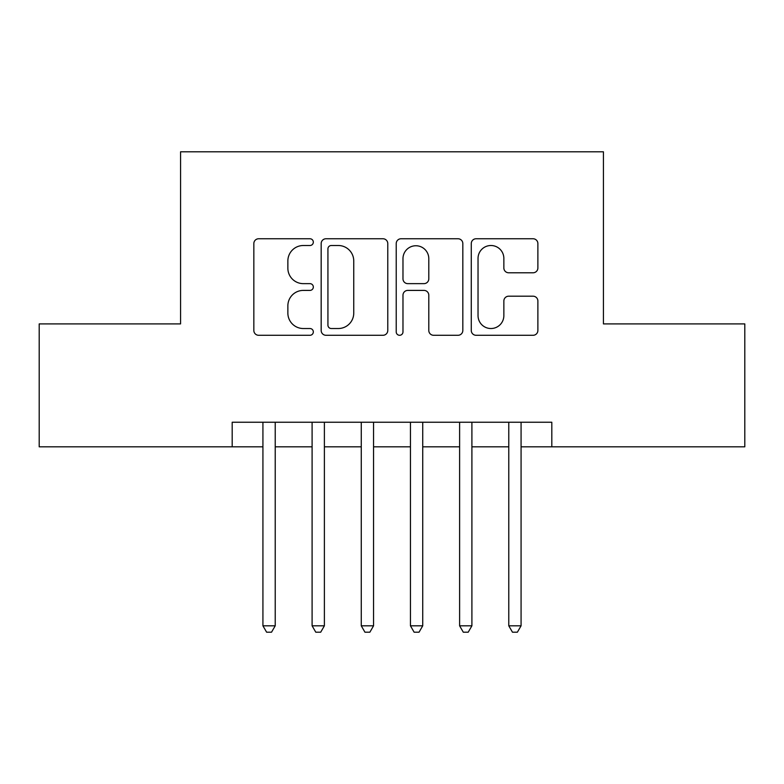 <?xml version="1.0" encoding="UTF-8"?>
<svg xmlns="http://www.w3.org/2000/svg" width="784" height="784" viewBox="0 0 784 784"><rect width="100%" height="100%" fill="white"/><g stroke="black" fill="none" stroke-linecap="round" stroke-linejoin="round"><path stroke-width="1.18" d="M313.326 242.138A3.381 3.381 0 0 0 309.954 238.757L258.671 238.757A4.822 4.822 0 0 0 253.84 243.579L253.84 330.456A4.822 4.822 0 0 0 258.671 335.287L309.954 335.287A3.381 3.381 0 0 0 313.326 331.906A3.381 3.381 0 0 0 309.954 328.525L303.31 328.525A15.445 15.445 0 0 1 287.865 313.081L287.865 305.848A15.445 15.445 0 0 1 303.31 290.403L309.954 290.403A3.381 3.381 0 0 0 313.326 287.022A3.381 3.381 0 0 0 309.954 283.641L303.31 283.641A15.445 15.445 0 0 1 287.865 268.197L287.865 260.954A15.445 15.445 0 0 1 303.31 245.51L309.954 245.51A3.381 3.381 0 0 0 313.326 242.138M533.051 272.783A4.822 4.822 0 0 0 537.883 267.952L537.883 243.579A4.822 4.822 0 0 0 533.051 238.757L476.104 238.757A4.822 4.822 0 0 0 471.272 243.579L471.272 330.456A4.822 4.822 0 0 0 476.104 335.287L533.051 335.287A4.822 4.822 0 0 0 537.883 330.456L537.883 301.017A4.822 4.822 0 0 0 533.051 296.195L508.679 296.195A4.822 4.822 0 0 0 503.857 301.017L503.857 315.619A12.907 12.907 0 0 1 490.941 328.525A12.907 12.907 0 0 1 478.034 315.619L478.034 258.426A12.907 12.907 0 0 1 490.941 245.51A12.907 12.907 0 0 1 503.857 258.426L503.857 267.952A4.822 4.822 0 0 0 508.679 272.783L533.051 272.783M232.191 446.821L39.2 446.821L39.2 323.9L180.565 323.9L180.565 151.802L603.435 151.802L603.435 323.9L744.8 323.9L744.8 446.821L551.809 446.821L551.809 422.243L232.191 422.243L232.191 446.821L262.924 446.821M387.776 243.579A4.822 4.822 0 0 0 382.955 238.757L325.997 238.757A4.822 4.822 0 0 0 321.175 243.579L321.175 330.456A4.822 4.822 0 0 0 325.997 335.287L382.955 335.287A4.822 4.822 0 0 0 387.776 330.456L387.776 243.579M401.045 238.757L458.003 238.757A4.822 4.822 0 0 1 462.825 243.579L462.825 330.456A4.822 4.822 0 0 1 458.003 335.287L433.63 335.287A4.822 4.822 0 0 1 428.799 330.456L428.799 295.225A4.822 4.822 0 0 0 423.977 290.403L407.807 290.403A4.822 4.822 0 0 0 402.976 295.225L402.976 331.906A3.381 3.381 0 0 1 399.605 335.287A3.381 3.381 0 0 1 396.224 331.906L396.224 243.579A4.822 4.822 0 0 1 401.045 238.757M275.223 446.821L312.101 446.821M324.39 446.821L361.267 446.821M373.556 446.821L410.444 446.821M422.733 446.821L459.61 446.821M471.899 446.821L508.777 446.821M521.076 446.821L551.809 446.821M331.309 245.51A3.381 3.381 0 0 0 327.928 248.891L327.928 325.154A3.381 3.381 0 0 0 331.309 328.525L338.306 328.525A15.445 15.445 0 0 0 353.751 313.081L353.751 260.954A15.445 15.445 0 0 0 338.306 245.51L331.309 245.51M428.799 258.661A12.907 12.907 0 0 0 415.892 245.755A12.907 12.907 0 0 0 402.976 258.661L402.976 278.82A4.822 4.822 0 0 0 407.807 283.641L423.977 283.641A4.822 4.822 0 0 0 428.799 278.82L428.799 258.661M275.223 422.243L275.223 625.808L262.924 625.808L262.924 422.243M275.223 625.808L271.529 632.198L266.619 632.198L262.924 625.808M324.39 422.243L324.39 625.808L312.101 625.808L312.101 422.243M324.39 625.808L320.705 632.198L315.785 632.198L312.101 625.808M373.556 422.243L373.556 625.808L361.267 625.808L361.267 422.243M373.556 625.808L369.872 632.198L364.952 632.198L361.267 625.808M422.733 422.243L422.733 625.808L410.444 625.808L410.444 422.243M422.733 625.808L419.048 632.198L414.128 632.198L410.444 625.808M471.899 422.243L471.899 625.808L459.61 625.808L459.61 422.243M471.899 625.808L468.215 632.198L463.295 632.198L459.61 625.808M521.076 422.243L521.076 625.808L508.777 625.808L508.777 422.243M521.076 625.808L517.381 632.198L512.471 632.198L508.777 625.808"/></g></svg>
